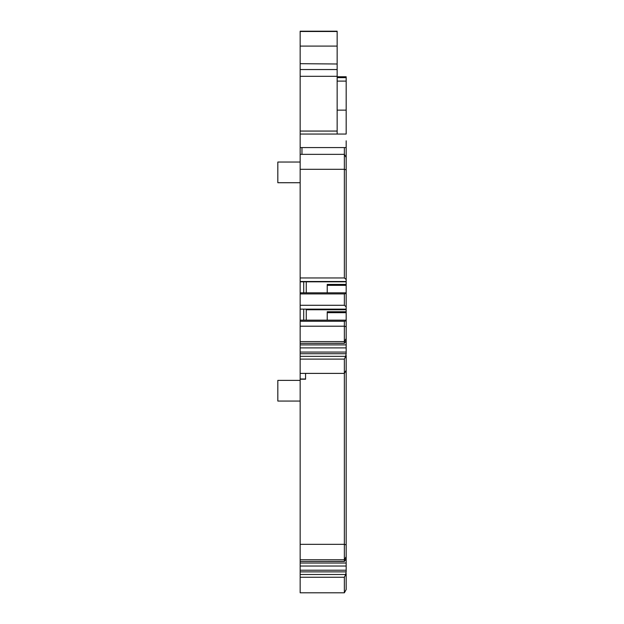 <?xml version="1.0" encoding="UTF-8"?>
<svg xmlns="http://www.w3.org/2000/svg" width="624" height="624" viewBox="0 0 624 624"><rect width="100%" height="100%" fill="white"/><g stroke="black" fill="none" stroke-linecap="round" stroke-linejoin="round"><path stroke-width="0.94" d="M300.16 379.213L300.16 373.394L305.573 373.394L305.573 379.213L300.16 379.213L300.16 559.751L344.362 559.751L344.409 561.46L300.16 561.46L300.16 563.035L346.172 563.035L346.172 566.023L300.16 566.023L300.16 563.035M346.172 311.758L346.172 312.679L327.226 312.679L327.226 320.159L327.226 311.758L346.172 311.758L346.172 309.137L303.709 309.137L303.709 320.159M346.172 309.754L306.251 309.754L306.103 309.137M306.251 309.754L306.251 320.159M344.362 321.243L300.16 321.243L300.16 326.204L344.362 326.204L344.362 321.243L346.172 320.775L346.172 312.679M345.665 341.663L346.172 340.821L346.172 344.9L300.16 344.9L300.16 341.585L344.362 341.585L344.409 343.333L300.16 343.333L344.362 343.262L345.665 341.663M346.172 344.9L346.172 347.888L300.16 347.888L300.16 344.9M300.16 352.069L346.172 352.069L346.172 353.738L300.16 353.738L300.16 347.888M346.172 353.738L345.665 356.351L300.16 356.351L300.16 353.738M300.16 559.751L300.16 561.46L344.362 561.382L346.172 558.948L346.172 563.035M300.16 570.219L346.172 570.219L346.172 571.888L300.16 571.888L300.16 566.023M346.172 571.888L345.665 574.501L300.16 574.501L300.16 571.888M344.362 577.262L344.362 592.8L300.16 592.8L300.16 577.262L344.362 577.262L345.665 574.501M344.362 592.8L346.172 589.563L344.362 592.8M346.172 536.624L346.172 529.651M300.16 31.496L337.147 31.496L337.147 46.09L337.147 31.2L300.16 31.2L300.16 147.576L346.172 147.576L346.172 157.474L344.362 154.346L344.362 277.953L300.16 277.953L300.16 281.806L303.709 281.806L303.709 292.828M344.362 277.953L346.172 279.49L346.172 281.494L300.16 281.494M346.172 281.494L303.709 281.806M346.172 281.806L306.236 281.806M346.172 281.869L346.172 284.419L327.226 284.419L327.226 292.828L327.226 285.347L346.172 285.347L346.172 292.828L300.16 292.828L300.16 305.284L344.362 305.284L344.362 293.904L300.16 293.904M306.251 281.869L306.251 292.828M346.172 284.419L346.172 285.347M346.172 292.828L346.172 293.436L344.362 293.904M346.172 404.921L346.172 402.332M300.16 356.351L300.16 359.112L344.362 359.112L345.665 356.351M300.16 574.501L300.16 577.262M344.362 147.576L344.362 154.346L300.16 154.346L300.16 277.953M300.16 292.828L300.16 281.806M300.16 326.204L300.16 341.585M346.172 338.567L346.172 326.734L344.362 326.204L344.362 341.585L346.172 338.567L346.172 340.821M300.16 46.09L337.147 46.09L337.147 76.307L300.16 76.307M300.16 63.679L337.147 63.999M300.16 69.545L337.147 69.545L337.147 65.138M300.16 138.559L300.16 134.051L337.147 134.051L337.147 76.307M300.16 147.576L300.16 154.346M300.16 182.731L277.828 182.731L277.828 162.045L300.16 162.045M300.16 401.053L277.828 401.053L277.828 380.375L300.16 380.375M337.147 110.136L346.172 110.136L346.172 76.76L337.147 76.76M301.961 147.576L301.961 154.346M300.16 134.051L300.16 134.581M303.709 309.137L300.16 309.137L300.16 320.159L346.172 320.159M300.16 373.394L300.16 359.112M344.362 359.112L344.362 373.394L305.573 373.394M346.172 279.49L346.172 157.474M346.172 140.813C346.172 132.085 346.172 132.085 346.172 140.813L346.172 147.576M337.147 134.051L346.172 134.051L346.172 110.136M346.172 573.659L346.172 589.563M346.172 570.219L346.172 566.023M346.172 556.733L344.362 559.751L344.362 373.394L346.172 370.305L346.172 558.948M346.172 355.516L346.172 370.305M346.172 352.069L346.172 347.888M346.172 326.734L346.172 320.775M300.16 321.243L300.16 320.159M346.172 309.137L300.16 309.137M344.362 305.284L346.172 306.821L346.172 293.436M300.16 308.825L300.16 305.284M346.172 308.825L346.172 306.821M300.16 131.063L337.147 131.063M300.16 169.307L344.362 169.307L346.172 169.837M337.147 81.104L346.172 81.104M337.147 76.838L346.172 76.838M346.172 544.869L344.362 544.323L300.16 544.323M300.16 379.002L305.573 379.002M337.147 77.665L346.172 77.665"/></g></svg>
